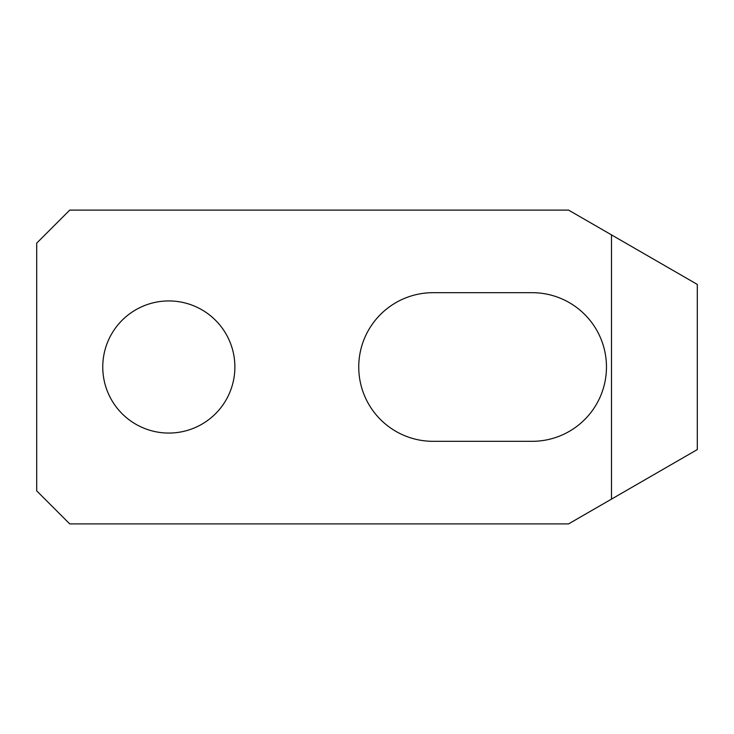 <?xml version="1.0" encoding="UTF-8"?>
<svg xmlns="http://www.w3.org/2000/svg" width="734" height="734" viewBox="0 0 734 734"><rect width="100%" height="100%" fill="white"/><g stroke="black" fill="none" stroke-linecap="round" stroke-linejoin="round"><path stroke-width="1.1" d="M532.15 441.317A74.317 74.317 0 0 0 606.467 367A74.317 74.317 0 0 0 532.15 292.683L433.06 292.683A74.317 74.317 0 0 0 358.743 367A74.317 74.317 0 0 0 433.06 441.317L532.15 441.317M234.88 367A66.06 66.06 0 0 0 168.82 300.94A66.06 66.06 0 0 0 102.76 367A66.06 66.06 0 0 0 168.82 433.06A66.06 66.06 0 0 0 234.88 367M36.7 490.863L36.7 243.137L69.73 210.107L568.575 210.107L611.486 234.88L611.486 499.12L568.575 523.893L69.73 523.893L36.7 490.863M611.486 234.88L697.3 284.425L697.3 449.575L611.486 499.12"/></g></svg>
